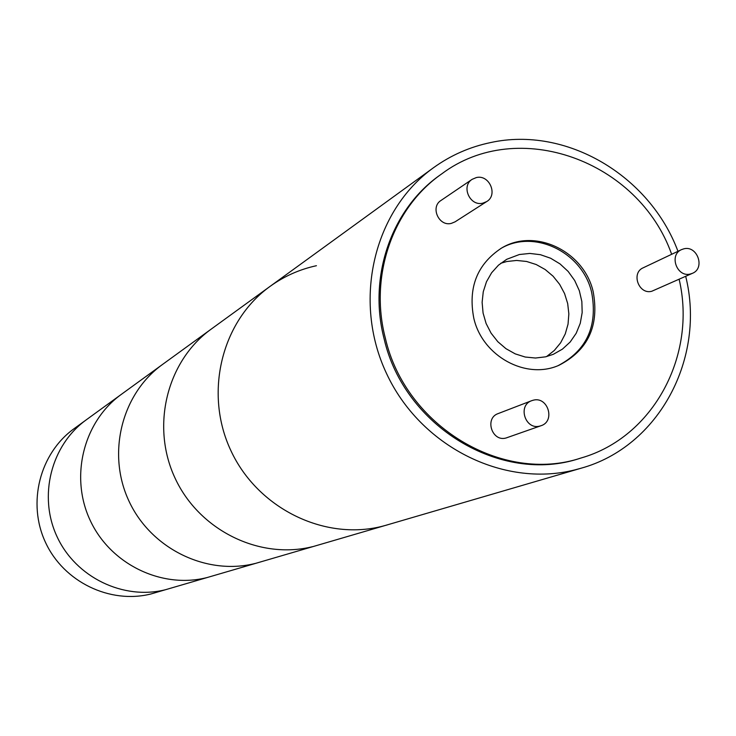 <?xml version="1.0" encoding="UTF-8"?>
<svg xmlns="http://www.w3.org/2000/svg" width="736" height="736" viewBox="0 0 736 736"><rect width="100%" height="100%" fill="white"/><g stroke="black" fill="none" stroke-linecap="round" stroke-linejoin="round"><path stroke-width="1.1" d="M685.694 276.331C706.045 357.99 658.996 446.826 580.989 468.243L150.99 593.961C109.968 604.293 63.738 581.955 45.522 542.45C27.02 503.065 39.707 453.385 74.042 428.711L86.296 419.814C51.051 445.142 38.042 496.211 57.068 536.719C75.808 577.355 123.317 600.346 165.434 589.738C123.317 600.346 75.808 577.355 57.068 536.719C38.042 496.211 51.051 445.142 86.296 419.805L121.385 394.33C83.536 421.526 69.607 476.578 90.151 520.297C110.391 564.172 161.534 589.021 206.77 577.631C161.534 589.021 110.391 564.172 90.151 520.297C69.607 476.578 83.536 421.526 121.385 394.33L162.463 364.504C121.606 393.852 106.628 453.542 128.947 501.05C150.944 548.706 206.338 575.754 255.171 563.463C206.338 575.754 150.944 548.706 128.947 501.05C106.628 453.542 121.606 393.852 162.463 364.504L211.223 329.102C166.842 360.98 150.632 426.162 175.076 478.161C199.152 530.325 259.569 559.995 312.625 546.646C259.569 559.995 199.152 530.325 175.076 478.161C150.632 426.162 166.842 360.98 211.223 329.102L270.038 286.405C221.462 321.273 203.826 393.07 230.828 450.496C257.434 508.107 323.868 540.96 381.938 526.36L387.136 524.961L381.938 526.36C323.868 540.96 257.434 508.107 230.828 450.496C203.826 393.07 221.462 321.273 270.038 286.405C284.105 276.267 299.57 269.376 316.434 265.705M580.989 468.243L574.586 469.964C503.028 487.931 420.09 446.099 386.428 373.281C352.259 300.684 373.63 210.634 433.486 167.734C450.809 155.259 469.872 146.869 490.673 142.554C566.048 125.939 649.649 175.352 677.966 251.298M679.135 279.266C697.047 355.378 653.338 437.331 581.201 457.958C502.513 484.306 405.49 426.107 385.37 338.256C368.994 275.798 392.868 207.764 441.747 173.862C517.831 116.647 638.664 160.678 671.655 254.297M580.437 458.188L579.674 458.427C501.096 484.73 404.22 426.632 384.146 338.919C367.798 276.57 391.635 208.638 440.45 174.782L441.103 174.322M558.182 365.608C586.767 350.492 597.917 326.066 591.634 292.321C582.507 252.2 534.106 228.629 500.728 248.566M473.837 318.394C467.884 287.684 477.075 264.27 501.428 248.161C534.833 227.534 583.961 251.077 593.161 291.594C599.472 325.781 588.064 350.354 558.928 365.304C526.028 380.024 482.485 356.242 473.837 318.394M539.819 426.08C525.283 430.256 517.344 405.453 531.686 400.688L533.204 400.218C547.924 396.051 555.643 421.277 540.997 425.73L539.819 426.08M540.997 425.73L505.982 438.021C491.942 442.06 484.316 418.177 498.171 413.577L531.686 400.688M482.816 203.164C469.945 206.595 460.8 186.19 472.135 179.336L476.275 177.588C489.311 174.174 498.309 194.948 486.671 201.59L482.816 203.164M486.671 201.59L455.014 221.867L451.297 223.394C438.858 226.716 430.063 207.074 441.011 200.45L472.135 179.336M690.368 274.004C676.973 277.72 668.684 254.941 681.49 249.633L683.808 248.832C697.342 245.143 705.474 268.226 692.429 273.323L690.368 274.004M692.429 273.323L651.746 291.272C638.784 294.878 630.807 272.936 643.209 267.794L681.49 249.633M519.368 254.518L529.865 253.432L540.445 254.702L550.648 258.244L560.022 263.911L568.155 271.437L574.678 280.49L579.315 290.665L581.845 301.512L582.176 312.552L580.262 323.297L576.205 333.261L570.179 342.01L562.433 349.131L553.325 354.31L545.588 356.831L535.477 358.027L525.219 357.034L515.237 353.878L505.972 348.689L497.803 341.697L491.087 333.169L486.1 323.49L483.074 313.058L482.117 302.321L483.267 291.732L486.487 281.741L491.62 272.771L498.456 265.19L506.69 259.32L519.368 254.518M546.535 356.601L554.272 350.502L560.593 342.847L565.248 333.942L568.036 324.171L568.854 313.904L567.686 303.572L564.576 293.581L559.636 284.335L553.086 276.202L545.164 269.514L536.204 264.528L526.562 261.464L516.617 260.452L506.773 261.519L500.728 263.286M270.038 286.405L433.486 167.734M581.201 457.958L579.674 458.427M441.747 173.862L440.45 174.782"/></g></svg>
